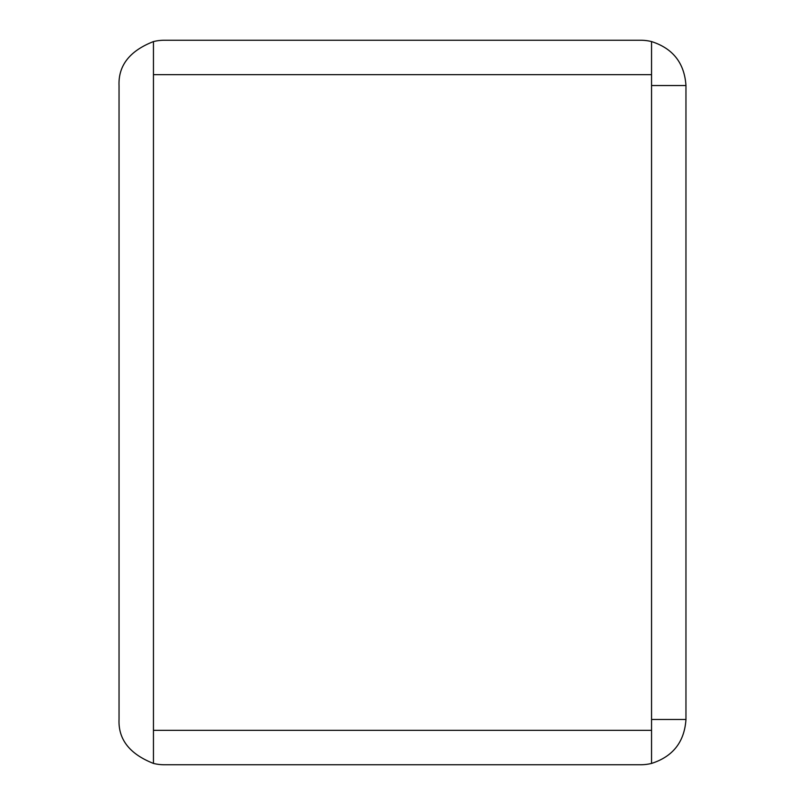 <?xml version="1.0" encoding="UTF-8"?>
<svg xmlns="http://www.w3.org/2000/svg" width="805" height="805" viewBox="0 0 805 805"><rect width="100%" height="100%" fill="white"/><g stroke="black" fill="none" stroke-linecap="round" stroke-linejoin="round"><path stroke-width="1.21" d="M685.961 719.469L685.961 85.531C684.431 63.092 672.96 48.441 651.547 41.578A45.281 45.281 0 0 0 640.679 40.25L164.321 40.25A45.281 45.281 0 0 0 153.453 41.578C129.706 50.876 118.234 65.537 119.039 85.531L119.039 719.469C118.194 739.403 129.665 754.054 153.453 763.422A45.281 45.281 0 0 0 164.321 764.75L640.679 764.75A45.281 45.281 0 0 0 651.547 763.422C672.96 756.559 684.431 741.908 685.961 719.469L651.547 719.469L651.547 763.422M651.547 74.664L153.453 74.664M153.453 41.578L153.453 763.422M651.547 730.336L153.453 730.336M651.547 41.578L651.547 719.469M685.961 85.531L651.547 85.531"/></g></svg>
